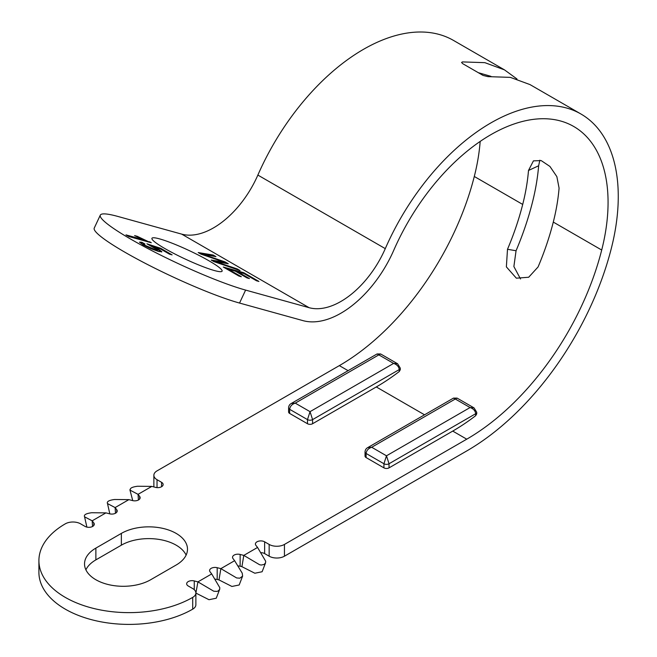 <?xml version="1.0" encoding="UTF-8"?>
<svg xmlns="http://www.w3.org/2000/svg" width="657" height="657" viewBox="0 0 657 657"><rect width="100%" height="100%" fill="white"/><g stroke="black" fill="none" stroke-linecap="round" stroke-linejoin="round"><path stroke-width="0.99" d="M539.84 160.201L538.641 165.778A180.19 104.028 120 0 1 532.351 202.693A216.227 124.838 120 0 1 516.057 250.744L513.881 266.537L520.525 278.979M516.057 250.744L507.5 249.282L506.366 266.873L516.369 278.19L528.688 277.246L538.083 266.939A201.806 116.519 120 0 0 553.293 222.082A165.769 95.708 120 0 0 559.082 188.124L556.865 176.643L549.925 166.443L541.171 160.579L533.435 160.866L528.499 170.467L538.641 165.778M245.611 290.09L309.11 307.69A75.678 43.691 120 0 0 385.281 248.633A180.19 104.028 -60 0 1 580.944 114.006A180.19 104.028 -60 0 1 611.347 248.297A216.227 124.838 -60 0 1 466.749 450.948L284.448 556.2L284.448 544.431L466.749 439.18A201.806 116.519 120 0 0 601.705 250.038A165.769 95.708 120 0 0 573.733 126.489A165.769 95.708 120 0 0 393.724 250.35A90.091 52.018 -60 0 1 303.049 320.649L239.542 303.058L245.611 290.09A90.091 10.873 25.1 0 1 152.596 251.031A90.091 10.873 25.1 0 1 100.299 215.143A90.091 10.873 25.1 0 1 118.194 216.531L181.702 234.13A75.678 43.691 120 0 0 257.864 175.074A180.19 104.028 -60 0 1 453.535 40.447L504.494 69.872L516.977 78.98M580.944 114.006L529.977 84.581L510.349 77.37L487.929 76.631L483.026 75.407L462.742 63.688L461.567 62.481L462.446 61.914L484.866 62.661L504.494 69.872M478.329 72.689L490.96 76.352M366.097 457.568L366.097 453.453C366.507 450.415 368.38 448.353 371.706 447.269L367.739 447.606L453.486 398.101L455.285 399.013L371.706 447.269L386.48 455.802L470.067 407.545L474.026 407.882L476.727 412.259A3.605 2.078 -0 0 1 475.668 413.729L475.668 415.7A201.806 116.519 120 0 1 452.739 431.091L389.034 467.866A3.605 2.078 180 0 1 383.934 467.866L366.097 457.568A3.605 2.078 180 0 1 365.037 456.098L365.037 451.975A3.605 2.078 0 0 0 366.097 453.453L383.934 463.743A3.605 2.078 -0 0 0 389.034 463.743L475.668 413.729C475.331 410.781 473.459 408.728 470.067 407.545L455.285 399.013L457.083 398.101L474.026 407.882M367.739 447.606L367.739 447.606C366.031 448.526 365.136 449.979 365.037 451.975M383.934 467.866L383.934 463.743L386.48 455.802L389.034 463.743L389.034 467.866M195.876 593.115L197.929 581.872L194.267 580.936A5.404 3.121 0 0 0 186.662 583.786A5.404 3.121 0 0 0 188.247 585.995L192.706 588.565A10.808 6.242 180 0 1 195.876 592.984A10.808 6.242 180 0 1 192.706 597.394A90.091 52.018 0 0 1 94.526 608.669A90.091 52.018 0 0 1 38.911 560.618A90.091 52.018 0 0 1 65.298 523.834A10.808 6.242 180 0 1 80.589 523.834L85.049 526.413A5.404 3.121 0 0 0 90.937 527.086A5.404 3.121 0 0 0 94.271 524.204A5.404 3.121 0 0 0 93.811 522.939L92.185 520.82L105.941 512.879L109.612 513.815A5.404 3.121 0 0 0 117.209 510.965A5.404 3.121 0 0 0 116.741 509.701L115.115 507.582L115.484 513.248M237.834 565.956A5.404 3.121 0 0 1 240.133 566.219L241.916 566.679L243.804 555.395L240.133 554.451A5.404 3.121 0 0 0 232.537 557.308A5.404 3.121 0 0 0 232.997 558.573L234.623 560.692L220.867 568.634L217.196 567.697A5.404 3.121 0 0 0 209.599 570.547A5.404 3.121 0 0 0 210.068 571.812L211.694 573.931L197.929 581.872L213.73 591.201L216.933 591.415L218.28 590.914L219.684 589.337L219.808 587.695L211.694 573.931M218.986 579.917L231.921 586.463L239.189 584.976L242.614 576.099L239.862 578.176L236.668 577.963L220.867 568.634L218.986 579.917L217.196 579.466A5.404 3.121 0 0 0 214.896 579.195M476.727 412.259L476.727 413.877L475.668 415.7M377.036 353.967L380.641 353.967L378.834 354.879L377.036 353.967L291.289 403.472L295.256 403.135C291.93 404.219 290.065 406.281 289.647 409.311L307.484 419.609L310.038 411.668L393.617 363.411L378.834 354.879L295.256 403.135L310.038 411.668L312.584 419.609L312.584 423.732L376.289 386.948A201.806 116.519 120 0 0 399.226 371.566L400.277 369.743L400.277 368.117A3.605 2.078 -0 0 1 399.226 369.587L399.226 371.566M128.879 499.632L114.597 499.492C108.939 500.232 106.574 501.603 107.51 503.591L115.115 507.582L128.879 499.632L132.542 500.577A5.404 3.121 0 0 0 140.138 497.719A5.404 3.121 0 0 0 139.678 496.454L138.052 494.335L151.808 486.394L155.504 487.363A5.404 3.121 0 0 0 163.141 484.513A5.404 3.121 0 0 0 161.556 482.312L157.031 479.7A10.808 6.242 180 0 1 153.869 475.282A10.808 6.242 180 0 1 157.031 470.872L339.341 365.62A201.806 116.519 120 0 0 474.297 176.478A165.769 95.708 120 0 0 480.168 141.427M507.5 249.282A201.806 116.519 120 0 0 522.709 204.434A165.769 95.708 120 0 0 528.499 170.467M160.201 248.798L152.991 246.449L158.772 249.364L161.852 251.738L158.707 251.508L150.962 248.724L142.914 244.782L139.53 242.121L141.822 242.269L144.975 244.026L143.374 244.051L145.156 245.39L155.561 249.75L157.844 250.038L146.905 243.796L160.653 248.272L172.109 254.883L169.481 254.16L160.201 248.798M224.094 262.086L200.952 254.136L198.209 252.551L213.164 255.039L215.964 256.649L202.43 254.128L225.047 261.897L228.275 263.761L215.348 261.585L237.276 268.951L240.068 270.569L213.911 261.617L211.176 260.041L224.094 262.086L212.006 260.517M165.006 248.633A38.738 4.673 -154.9 0 1 151.931 238.319A38.738 4.673 -154.9 0 1 189.002 250.498A38.738 4.673 -154.9 0 1 222.115 271.144A38.738 4.673 -154.9 0 1 201.313 266.003A38.738 4.673 -154.9 0 1 165.006 248.633M241.316 276.712L238.902 276.047L223.281 267.029L243.772 272.704L258.907 281.442L256.509 280.785L244.117 273.624L237.818 271.883L249.438 278.584L247.024 277.919L235.411 271.21L228.447 269.28L241.316 276.712M149.492 241.702L151.307 242.753L128.78 236.504L125.972 234.886L143.571 239.764L134.595 235.584L137.239 236.315L149.936 242.367M400.277 368.117L397.584 363.748L393.617 363.411C397.017 364.586 398.881 366.647 399.226 369.587L312.584 419.609A3.605 2.078 -0 0 1 307.484 419.609L307.484 423.732L289.647 413.434A3.605 2.078 180 0 1 288.595 411.964L288.595 407.841A3.605 2.078 0 0 0 289.647 409.311L289.647 413.434M100.299 215.143L94.23 228.102A90.091 10.873 25.1 0 0 146.527 263.991A90.091 10.873 25.1 0 0 239.542 303.058M38.911 560.618L38.911 572.387A90.091 52.018 0 0 0 94.526 620.438A90.091 52.018 0 0 0 192.706 609.162L192.706 597.394M186.128 555.099A38.738 22.363 0 0 0 121.356 545.17L95.873 559.879A38.738 22.363 0 0 0 85.895 569.808M176.142 565.028A38.738 22.363 0 0 0 187.491 549.211A38.738 22.363 0 0 0 163.577 528.548A38.738 22.363 0 0 0 121.356 533.402L95.873 548.11A38.738 22.363 0 0 0 84.531 563.928A38.738 22.363 0 0 0 108.446 584.59A38.738 22.363 0 0 0 150.667 579.745L176.142 565.028M312.584 423.732A3.605 2.078 180 0 1 307.484 423.732M105.941 512.879L91.668 512.739C86.01 513.478 83.644 514.842 84.572 516.829L92.185 520.82L92.547 526.487M151.808 486.394L137.527 486.254C131.86 486.993 129.503 488.365 130.431 490.352L138.052 494.335L138.422 500.01M109.826 513.864L107.51 503.591M129.889 489.761L130.431 490.352M86.888 527.111L84.572 516.829M195.876 592.984L195.876 604.752A10.808 6.242 180 0 1 192.706 609.162M284.448 544.431A10.808 6.242 180 0 1 269.156 544.431L264.631 541.82A5.404 3.121 0 0 0 258.743 541.146A5.404 3.121 0 0 0 255.409 544.029A5.404 3.121 0 0 0 255.885 545.318L257.56 547.445L243.804 555.395L259.597 564.733L261.223 565.045L264.147 564.437L265.551 562.86L265.674 561.218L257.56 547.445M284.448 556.2A10.808 6.242 180 0 1 269.156 556.2L264.631 553.588A5.404 3.121 0 0 0 260.739 552.677M242.614 576.099L242.236 573.183L234.623 560.692M241.916 566.679L254.85 573.233L262.118 571.746L265.551 562.86M196.049 593.164L208.992 599.71L216.252 598.215L219.676 589.337M199.055 253.044L213.164 255.039M213.016 255.359L214.913 256.46M225.047 261.897L202.43 254.128M224.899 262.225L227.297 263.613M237.276 268.951L215.348 261.585M237.12 269.28L238.319 269.97M224.505 267.736L243.772 272.704M243.616 273.033L257.536 281.065M248.067 278.207L237.818 271.883M239.945 276.334L228.447 269.28M161.679 251.992L152.991 246.449M139.555 242.318L141.822 242.269M141.666 242.589L143.916 243.846M143.366 243.936L145 245.718L149.927 248.116L155.413 250.079L157.844 250.038M148.17 244.576L160.653 248.272M160.505 248.592L170.738 254.505M127.195 235.592L143.571 239.764M136.319 236.43L137.239 236.315M137.083 236.643L149.336 242.022M257.864 175.074L385.281 248.633M116.741 512.23L116.741 509.701M240.133 566.219L240.133 554.451M217.196 579.466L217.196 567.697M553.293 222.082L601.705 250.038M452.739 431.091L466.749 439.18M376.289 386.948L424.545 414.813M339.341 365.62L348.103 370.671M474.297 176.478L522.709 204.434M181.702 234.13L309.11 307.69M121.356 545.17L121.356 533.402M95.873 559.879L95.873 548.11M93.811 525.469L93.811 522.939M139.678 498.992L139.678 496.454M161.556 486.722L161.556 482.312M157.031 487.609L157.031 479.7M269.156 556.2L269.156 544.431M264.631 553.588L264.631 541.82M194.267 589.707L194.267 580.936M291.297 403.472C289.589 404.384 288.686 405.845 288.595 407.841M153.869 475.282L153.869 486.936M132.747 500.626L129.897 489.81M453.486 398.101L457.083 398.101M397.584 363.748L380.641 353.967"/></g></svg>

